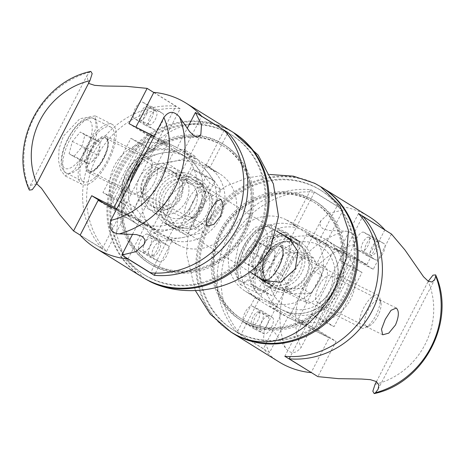 <?xml version="1.0" encoding="UTF-8"?>
<svg xmlns="http://www.w3.org/2000/svg" width="465" height="465" viewBox="0 0 465 465"><rect width="100%" height="100%" fill="white"/><g stroke="black" fill="none" stroke-linecap="round" stroke-linejoin="round"><path stroke-width="0.35" stroke-dasharray="2.33 1.74" d="M258.941 311.963A7.632 2.97 -63.5 0 1 258.04 320.187A7.632 2.97 -63.5 0 1 252.042 325.564A7.632 2.97 -63.5 0 1 252.786 317.415A7.632 2.97 -63.5 0 1 258.848 311.91A7.632 2.97 -63.5 0 1 258.941 311.963M268.003 316.473A7.632 2.97 116.5 0 0 267.904 316.421A7.632 2.97 116.5 0 0 261.842 321.925A7.632 2.97 116.5 0 0 261.098 330.08A7.632 2.97 116.5 0 0 267.096 324.698A7.632 2.97 116.5 0 0 268.003 316.473M378.016 241.817A7.632 2.97 116.5 0 0 377.923 241.765A7.632 2.97 116.5 0 0 371.861 247.27A7.632 2.97 116.5 0 0 371.117 255.425A7.632 2.97 116.5 0 0 377.115 250.042A7.632 2.97 116.5 0 0 378.016 241.817M368.96 237.307A7.632 2.97 -63.5 0 1 368.059 245.532A7.632 2.97 -63.5 0 1 362.061 250.908A7.632 2.97 -63.5 0 1 362.805 242.753A7.632 2.97 -63.5 0 1 368.867 237.255A7.632 2.97 -63.5 0 1 368.96 237.307M292.741 224.479L297.774 226.984A41.199 37.927 -58.2 0 0 245.764 245.102A41.199 37.927 -58.2 0 0 257.168 298.588A41.199 37.927 -58.2 0 0 260.005 300.163L254.971 297.658L237.011 332.458A85.45 78.655 121.8 0 1 227.309 237.871A85.45 78.655 121.8 0 1 310.701 189.679L292.741 224.479L319.089 240.824L337.049 206.024A85.45 78.655 121.8 0 1 369.146 216.707M310.701 189.679L337.049 206.024M284.812 356.283L302.773 321.484L297.74 318.973A41.199 37.927 -58.2 0 0 349.75 300.861A41.199 37.927 -58.2 0 0 338.346 247.374A41.199 37.927 -58.2 0 0 335.509 245.793L340.543 248.304L358.503 213.505M340.543 248.304L366.891 264.643L319.089 240.824M384.811 229.919L366.891 264.643M302.773 321.484L329.121 337.823L311.219 372.5M254.971 297.658L281.319 314.003L329.121 337.823M237.011 332.458L263.353 348.802L281.319 314.003M279.058 361.939A85.45 78.655 121.8 0 1 263.353 348.802M311.288 199.078A70.192 64.612 121.8 0 1 316.113 201.769A70.192 64.612 121.8 0 1 334.015 295.473A70.192 64.612 121.8 0 1 242.114 321.059A70.192 64.612 121.8 0 1 222.677 229.937A70.192 64.612 121.8 0 1 311.288 199.078M309.667 198.073A70.192 64.612 121.8 0 1 314.491 200.764A70.192 64.612 121.8 0 1 332.399 294.467A70.192 64.612 121.8 0 1 240.492 320.054A70.192 64.612 121.8 0 1 221.055 228.931A70.192 64.612 121.8 0 1 309.667 198.073M291.7 237.022A27.464 25.284 -58.2 0 0 257.029 249.095A27.464 25.284 -58.2 0 0 264.632 284.754A27.464 25.284 -58.2 0 0 300.599 274.739A27.464 25.284 -58.2 0 0 293.589 238.074A27.464 25.284 -58.2 0 0 291.7 237.022M286.022 219.695A41.199 37.927 -58.2 0 0 234.005 237.807A41.199 37.927 -58.2 0 0 245.415 291.293A41.199 37.927 -58.2 0 0 248.246 292.874L285.987 311.684A41.199 37.927 -58.2 0 0 337.997 293.572A41.199 37.927 -58.2 0 0 326.587 240.085A41.199 37.927 -58.2 0 0 323.756 238.504L286.022 219.695L297.774 226.984M290.119 238.911A27.464 25.284 121.8 0 1 298.594 241.294A27.464 25.284 121.8 0 1 300.483 242.346A27.464 25.284 121.8 0 1 307.487 279.017A27.464 25.284 121.8 0 1 271.525 289.027A27.464 25.284 121.8 0 1 263.841 281.273M263.289 280.331A27.464 25.284 121.8 0 1 264.515 252.361A27.464 25.284 121.8 0 1 289.032 238.836M322.024 187.482A85.45 78.655 -58.2 0 0 210.651 218.945A85.45 78.655 -58.2 0 0 231.942 332.708M311.974 314.636L320.484 319.914L334.073 326.686L362.049 272.478L353.54 267.201L325.558 321.408L311.974 314.636L290.323 356.585M325.558 321.408L334.073 326.686M320.484 319.914L348.465 265.707L362.049 272.478M348.465 265.707L339.95 260.429L353.54 267.201M339.95 260.429L362.008 217.696M375.633 259.865A9.155 3.563 116.5 0 0 375.749 259.929A9.155 3.563 116.5 0 0 382.945 253.472A9.155 3.563 116.5 0 0 384.032 243.608L373.895 237.319A9.155 3.563 116.5 0 0 373.784 237.255A9.155 3.563 116.5 0 0 366.583 243.712A9.155 3.563 116.5 0 0 365.502 253.582L375.633 259.865L365.571 254.849A9.155 3.563 116.5 0 0 365.688 254.913A9.155 3.563 116.5 0 0 372.884 248.461A9.155 3.563 116.5 0 0 373.965 238.592L363.833 232.302A9.155 3.563 116.5 0 0 363.717 232.238A9.155 3.563 116.5 0 0 356.521 238.696A9.155 3.563 116.5 0 0 355.44 248.566L365.571 254.849M376.458 381.625L428.277 281.232M391.46 234.046L373.267 269.287A64.089 2.139 -152.7 0 0 350.848 257.837L313.637 329.929A64.089 2.139 27.3 0 1 336.055 341.386L317.868 376.627M373.267 269.287L355.109 258.023L334.98 247.99L350.848 257.837M355.109 258.023L317.897 330.115L336.055 341.386M313.637 329.929L297.769 320.089L334.98 247.99M319.095 285.725A15.008 5.842 116.5 0 0 317.38 302.244A15.008 5.842 116.5 0 0 329.057 291.904A15.008 5.842 116.5 0 0 330.766 275.385A15.008 5.842 116.5 0 0 319.095 285.725M317.897 330.115L297.769 320.089M291.648 236.354L300.158 241.631L286.574 234.86L258.592 289.067L250.083 283.79L278.058 229.582L291.648 236.354L314.456 192.167L343.153 209.971L328.935 213.377L320.809 220.77L319.978 225.124L322.512 228.507L328.499 230.407L345.71 231.14C354.074 232.308 356.905 236.801 354.202 244.613L301.117 347.465C295.606 354.103 290.381 354.249 285.44 347.907L275.361 333.353L270.694 328.9L266.846 328.069L264.161 330.516L263.51 340.136L269.56 352.551L287.754 317.31L269.59 306.04L306.801 233.947L324.965 245.212L343.153 209.971M278.058 229.582L286.574 234.86M300.158 241.631L272.182 295.839L258.592 289.067M272.182 295.839L263.667 290.561L250.083 283.79M263.667 290.561L240.864 334.748L269.56 352.551M272.502 317.508A9.155 3.563 -63.5 0 1 271.421 327.377A9.155 3.563 -63.5 0 1 264.219 333.835A9.155 3.563 -63.5 0 1 264.108 333.771L253.977 327.488A9.155 3.563 -63.5 0 1 255.058 317.618A9.155 3.563 -63.5 0 1 262.254 311.161A9.155 3.563 -63.5 0 1 262.37 311.225L272.502 317.508L262.44 312.492A9.155 3.563 -63.5 0 1 261.359 322.361A9.155 3.563 -63.5 0 1 254.157 328.819A9.155 3.563 -63.5 0 1 254.041 328.755L243.91 322.472A9.155 3.563 -63.5 0 1 244.991 312.602A9.155 3.563 -63.5 0 1 252.193 306.144A9.155 3.563 -63.5 0 1 252.303 306.208L262.44 312.492M283.394 269.898A33.567 13.067 -63.5 0 1 257.273 293.031A33.567 13.067 -63.5 0 1 261.103 256.07A33.567 13.067 -63.5 0 1 287.225 232.942A33.567 13.067 -63.5 0 1 283.394 269.898M278.936 267.131A20.14 7.841 -63.5 0 1 263.266 281.011A20.14 7.841 -63.5 0 1 265.23 259.487A20.14 7.841 -63.5 0 1 281.232 244.956A20.14 7.841 -63.5 0 1 278.936 267.131M238.458 244.788L233.668 269.793L240.283 284.563L249.606 278.721L260.749 258.616L266.619 247.02L271.142 236.888L272.891 229.228L270.235 224.473L254.954 227.344L238.458 244.788M287.754 317.31A64.089 2.139 27.3 0 1 305.586 325.919L342.798 253.82A64.089 2.139 -152.7 0 0 324.965 245.212M240.864 334.748A85.45 78.655 121.8 0 1 231.367 240.388A85.45 78.655 121.8 0 1 314.456 192.167M269.59 306.04L289.718 316.072L305.586 325.919M342.798 253.82L326.93 243.98L289.718 316.072M309.335 280.657A20.14 7.841 -63.5 0 1 325.012 266.776A20.14 7.841 -63.5 0 1 322.71 288.951A20.14 7.841 -63.5 0 1 307.04 302.831A20.14 7.841 -63.5 0 1 309.335 280.657M306.801 233.947L326.93 243.98M361.404 327.866A18.309 7.126 116.5 0 0 361.63 327.988A18.309 7.126 116.5 0 0 365.089 327.796A18.309 7.126 116.5 0 0 376.179 314.782A18.309 7.126 116.5 0 0 379.893 298.094A18.309 7.126 116.5 0 0 378.19 295.339A18.309 7.126 116.5 0 0 377.964 295.217A18.309 7.126 116.5 0 0 363.566 308.126A18.309 7.126 116.5 0 0 361.404 327.866M258.261 290.09A30.516 11.881 116.5 0 0 258.633 290.3A30.516 11.881 116.5 0 0 282.633 268.776A30.516 11.881 116.5 0 0 286.237 235.883A30.516 11.881 116.5 0 0 285.859 235.674A30.516 11.881 116.5 0 0 261.865 257.192A30.516 11.881 116.5 0 0 258.261 290.09M366.205 326.075A14.566 5.673 -63.5 0 1 369.472 307.627A14.566 5.673 -63.5 0 1 380.916 302.395A14.566 5.673 -63.5 0 1 377.958 315.671A14.566 5.673 -63.5 0 1 369.14 326.023A14.566 5.673 -63.5 0 1 366.205 326.075M244.183 262.341L248.868 265.248L256.802 255.855L260.057 243.561L255.378 240.661L247.438 250.048L244.183 262.341L259.278 269.869C261.574 266.375 262.661 262.277 262.533 257.575C266.393 255.047 269.037 251.92 270.473 248.182L255.378 240.661M262.533 257.575L247.438 250.048M256.802 255.855L271.897 263.382L267.404 270.031L263.963 272.769L259.278 269.869M263.963 272.769L248.868 265.248M270.473 248.182L275.152 251.088L260.057 243.561M275.152 251.088L274.972 254.721L271.897 263.382M140.139 120.185A7.632 2.97 -63.5 0 1 141.04 111.96A7.632 2.97 -63.5 0 1 147.039 106.584A7.632 2.97 -63.5 0 1 146.295 114.733A7.632 2.97 -63.5 0 1 140.232 120.237A7.632 2.97 -63.5 0 1 140.139 120.185M149.195 124.701A7.632 2.97 116.5 0 0 149.294 124.754A7.632 2.97 116.5 0 0 155.356 119.249A7.632 2.97 116.5 0 0 156.101 111.094A7.632 2.97 116.5 0 0 150.102 116.477A7.632 2.97 116.5 0 0 149.195 124.701M152.898 256.035A7.632 2.97 116.5 0 0 152.991 256.087A7.632 2.97 116.5 0 0 159.053 250.583A7.632 2.97 116.5 0 0 159.797 242.428A7.632 2.97 116.5 0 0 153.799 247.81A7.632 2.97 116.5 0 0 152.898 256.035M143.842 251.519A7.632 2.97 -63.5 0 1 144.743 243.294A7.632 2.97 -63.5 0 1 150.741 237.917A7.632 2.97 -63.5 0 1 149.997 246.066A7.632 2.97 -63.5 0 1 143.935 251.571A7.632 2.97 -63.5 0 1 143.842 251.519M124.457 216.696L129.491 219.207A41.199 37.927 121.8 0 1 126.654 217.626A41.199 37.927 121.8 0 1 115.25 164.139A41.199 37.927 121.8 0 1 167.261 146.027L162.227 143.516L180.188 108.717A85.45 78.655 -58.2 0 0 96.796 156.908A85.45 78.655 -58.2 0 0 106.497 251.495L124.457 216.696L98.109 200.357M106.497 251.495L80.149 235.156M227.251 133.972L210.029 167.342L204.995 164.837A41.199 37.927 121.8 0 1 207.832 166.412A41.199 37.927 121.8 0 1 219.236 219.899A41.199 37.927 121.8 0 1 167.226 238.016L172.259 240.521L155.444 273.106M172.259 240.521L145.911 224.177L116.424 209.483M128.015 258.854L145.911 224.177M210.029 167.342L183.681 150.997L201.607 116.273M162.227 143.516L136.14 127.334M180.188 108.717L153.845 92.378M154.2 136.303L183.681 150.997M153.712 265.922A70.192 64.612 -58.2 0 0 242.323 235.063A70.192 64.612 -58.2 0 0 222.886 143.941A70.192 64.612 -58.2 0 0 130.985 169.527A70.192 64.612 -58.2 0 0 148.887 263.231A70.192 64.612 -58.2 0 0 153.712 265.922M155.333 266.927A70.192 64.612 -58.2 0 0 243.945 236.069A70.192 64.612 -58.2 0 0 224.508 144.946A70.192 64.612 -58.2 0 0 132.601 170.533A70.192 64.612 -58.2 0 0 150.509 264.236A70.192 64.612 -58.2 0 0 155.333 266.927M173.3 227.978A27.464 25.284 121.8 0 1 171.411 226.926A27.464 25.284 121.8 0 1 164.401 190.261A27.464 25.284 121.8 0 1 200.369 180.246A27.464 25.284 121.8 0 1 207.971 215.905A27.464 25.284 121.8 0 1 173.3 227.978M141.244 226.496A41.199 37.927 121.8 0 1 138.413 224.915A41.199 37.927 121.8 0 1 127.003 171.428A41.199 37.927 121.8 0 1 179.013 153.316L216.754 172.126A41.199 37.927 121.8 0 1 219.585 173.707A41.199 37.927 121.8 0 1 230.995 227.193A41.199 37.927 121.8 0 1 178.979 245.305L141.244 226.496L129.491 219.207M166.406 223.706A27.464 25.284 -58.2 0 0 201.083 211.627A27.464 25.284 -58.2 0 0 193.475 175.973A27.464 25.284 -58.2 0 0 157.513 185.983A27.464 25.284 -58.2 0 0 164.517 222.654A27.464 25.284 -58.2 0 0 166.406 223.706M142.464 277.204A85.45 78.655 121.8 0 1 118.802 166.272A85.45 78.655 121.8 0 1 226.682 128.7A85.45 78.655 121.8 0 1 232.552 131.979M201.333 174.439L192.818 169.161L206.408 175.933L178.426 230.14L186.942 235.418L214.917 181.21L201.333 174.439L224.136 130.252M214.917 181.21L206.408 175.933M192.818 169.161L164.843 223.369L178.426 230.14M164.843 223.369L173.352 228.646L186.942 235.418M173.352 228.646L150.544 272.833M157.798 239.237A9.155 3.563 116.5 0 0 157.681 239.179A9.155 3.563 116.5 0 0 150.486 245.63A9.155 3.563 116.5 0 0 149.405 255.5L159.536 261.789A9.155 3.563 116.5 0 0 159.652 261.847A9.155 3.563 116.5 0 0 166.848 255.395A9.155 3.563 116.5 0 0 167.929 245.526L157.798 239.237L147.731 234.221A9.155 3.563 116.5 0 0 147.62 234.162A9.155 3.563 116.5 0 0 140.418 240.614A9.155 3.563 116.5 0 0 139.337 250.484L149.474 256.773A9.155 3.563 116.5 0 0 149.585 256.837A9.155 3.563 116.5 0 0 156.786 250.379A9.155 3.563 116.5 0 0 157.868 240.51L147.731 234.221M132.612 234.174L140.035 219.788A64.089 2.139 27.3 0 1 122.202 211.18L159.414 139.082A64.089 2.139 -152.7 0 0 177.246 147.69L187.186 128.433M140.035 219.788L158.199 231.053L138.07 221.02L122.202 211.18M158.199 231.053L195.41 158.96L177.246 147.69M159.414 139.082L175.282 148.928L138.07 221.02M153.956 183.286A15.008 5.842 116.5 0 0 155.67 166.766A15.008 5.842 116.5 0 0 143.993 177.107A15.008 5.842 116.5 0 0 142.284 193.626A15.008 5.842 116.5 0 0 153.956 183.286M195.41 158.96L175.282 148.928M125.05 204.571L116.535 199.293L102.951 192.522L130.927 138.314L139.442 143.592L111.46 197.799L125.05 204.571L102.242 248.758L80.189 235.081M111.46 197.799L102.951 192.522M116.535 199.293L144.516 145.086L130.927 138.314M144.516 145.086L153.026 150.364L139.442 143.592M153.026 150.364L175.834 106.177L153.781 92.5M128.945 123.614L147.103 134.885L109.891 206.977L103.73 203.153M144.197 123.417A9.155 3.563 -63.5 0 1 145.278 113.547A9.155 3.563 -63.5 0 1 152.474 107.09A9.155 3.563 -63.5 0 1 152.59 107.153L162.721 113.443A9.155 3.563 -63.5 0 1 161.64 123.306A9.155 3.563 -63.5 0 1 154.438 129.764A9.155 3.563 -63.5 0 1 154.328 129.7L144.197 123.417L134.129 118.401A9.155 3.563 -63.5 0 1 135.21 108.531A9.155 3.563 -63.5 0 1 142.412 102.073A9.155 3.563 -63.5 0 1 142.523 102.137L152.66 108.426A9.155 3.563 -63.5 0 1 151.578 118.296A9.155 3.563 -63.5 0 1 144.377 124.748A9.155 3.563 -63.5 0 1 144.26 124.684L134.129 118.401M86.002 147.452A33.567 13.067 -63.5 0 1 112.123 124.324A33.567 13.067 -63.5 0 1 108.293 161.279A33.567 13.067 -63.5 0 1 82.171 184.413A33.567 13.067 -63.5 0 1 86.002 147.452M90.46 150.218A20.14 7.841 -63.5 0 1 106.13 136.338A20.14 7.841 -63.5 0 1 104.166 157.868A20.14 7.841 -63.5 0 1 88.164 172.393A20.14 7.841 -63.5 0 1 90.46 150.218M85.653 149.997L96.191 127.858L95.133 115.855L79.852 118.726L63.356 136.169L59.107 148.567L58.514 160.657L60.81 170.335L65.187 175.944L74.505 170.103L85.653 149.997M36.723 183.768L30.289 185.442L29.278 188.999L29.365 190.109M90.809 71.401L89.547 72.232L86.938 75.696L88.542 83.375M175.834 106.177A85.45 78.655 -58.2 0 0 92.744 154.397A85.45 78.655 -58.2 0 0 102.242 248.758M147.103 134.885L167.231 144.911L153.991 136.698M116.779 208.797L130.02 217.01L167.231 144.911M140.558 162.721A20.14 7.841 -63.5 0 1 149.91 158.158A20.14 7.841 -63.5 0 1 147.614 180.333A20.14 7.841 -63.5 0 1 131.938 194.213A20.14 7.841 -63.5 0 1 130.212 182.774M109.891 206.977L130.02 217.01M203.089 186.721A18.309 7.126 116.5 0 0 202.862 186.599A18.309 7.126 116.5 0 0 188.465 199.508A18.309 7.126 116.5 0 0 186.302 219.248A18.309 7.126 116.5 0 0 186.529 219.375A18.309 7.126 116.5 0 0 189.993 219.184A18.309 7.126 116.5 0 0 201.078 206.164A18.309 7.126 116.5 0 0 204.798 189.476A18.309 7.126 116.5 0 0 203.089 186.721M111.135 127.265A30.516 11.881 116.5 0 0 110.763 127.055A30.516 11.881 116.5 0 0 86.763 148.573A30.516 11.881 116.5 0 0 83.159 181.472A30.516 11.881 116.5 0 0 83.537 181.681A30.516 11.881 116.5 0 0 107.531 160.163A30.516 11.881 116.5 0 0 111.135 127.265M204.46 191.586A14.566 5.673 -63.5 0 1 205.821 193.777A14.566 5.673 -63.5 0 1 202.862 207.053A14.566 5.673 -63.5 0 1 194.039 217.405A14.566 5.673 -63.5 0 1 191.516 204.635A14.566 5.673 -63.5 0 1 204.46 191.586M84.956 134.943L80.276 132.043L72.342 141.43L69.087 153.723L73.766 156.629L81.701 147.236L84.956 134.943L100.051 142.47L99.876 146.103L96.796 154.764L92.303 161.413L88.862 164.151L73.766 156.629M96.796 154.764L81.701 147.236M72.342 141.43L87.437 148.957C91.291 146.429 93.936 143.301 95.372 139.564L100.051 142.47M95.372 139.564L80.276 132.043M88.862 164.151L84.182 161.25L69.087 153.723M84.182 161.25C86.478 157.757 87.559 153.659 87.437 148.957M184.901 203.315A24.413 22.471 -58.2 0 0 178.827 170.475A24.413 22.471 -58.2 0 0 147.016 179.13A24.413 22.471 -58.2 0 0 153.09 211.97A24.413 22.471 -58.2 0 0 184.901 203.315M316.787 285.341A39.676 36.52 -58.2 0 0 306.917 231.977A39.676 36.52 -58.2 0 0 255.221 246.037A39.676 36.52 -58.2 0 0 265.091 299.402A39.676 36.52 -58.2 0 0 316.787 285.341M179.717 200.037A19.733 18.164 121.8 0 1 147.585 199.793A19.733 18.164 121.8 0 1 165.918 170.951A19.733 18.164 121.8 0 1 179.717 200.037M310.754 293.735L322.094 275.896L313.555 257.901L293.677 257.755L282.336 275.6L290.875 293.589L310.754 293.735L302.645 288.707L282.767 288.562L274.234 270.572L282.336 275.6M282.767 288.562L290.875 293.589M313.555 257.901L305.453 252.873L313.985 270.863L302.645 288.707M313.985 270.863L322.094 275.896M274.234 270.572L279.36 261.313L285.574 252.728L293.677 257.755M285.574 252.728L305.453 252.873M142.924 181.472A20.286 18.676 121.8 0 1 171.23 170.62A20.286 18.676 121.8 0 1 176.404 197.701A20.286 18.676 121.8 0 1 149.84 205.1A20.286 18.676 121.8 0 1 142.924 181.472M138.547 179.676A24.413 22.477 -58.2 0 0 162.541 210.802A24.413 22.477 -58.2 0 0 178.142 171.626A24.413 22.477 -58.2 0 0 138.547 179.676M160.594 192.429A20.286 18.676 -58.2 0 0 167.51 216.056A20.286 18.676 -58.2 0 0 195.817 205.21A20.286 18.676 -58.2 0 0 188.9 181.583A20.286 18.676 -58.2 0 0 160.594 192.429M125.306 174.875A39.676 36.52 121.8 0 1 180.658 153.653A39.676 36.52 121.8 0 1 190.778 206.617A39.676 36.52 121.8 0 1 138.832 221.084A39.676 36.52 121.8 0 1 125.306 174.875M200.194 207.001A24.413 22.477 121.8 0 1 160.599 215.057A24.413 22.477 121.8 0 1 176.2 175.875A24.413 22.477 121.8 0 1 200.194 207.001M149.102 224.897A39.676 36.52 121.8 0 1 144.557 186.814A39.676 36.52 121.8 0 1 174.451 161.233A39.676 36.52 121.8 0 1 208.895 173.724A39.676 36.52 121.8 0 1 213.441 211.808A39.676 36.52 121.8 0 1 183.541 237.394A39.676 36.52 121.8 0 1 149.102 224.897L160.919 241.027L183.541 237.394L203.81 232.297L213.441 211.808L220.712 189.854L208.895 173.724L194.725 156.135L174.451 161.233L151.828 164.866L144.557 186.814L134.931 207.309L149.102 224.897M136.047 216.8L124.231 200.671L131.502 178.717L141.133 158.228L161.402 153.136L184.024 149.503L195.841 165.633L210.017 183.222L200.386 203.711L193.115 225.665L170.492 229.297L150.218 234.389L136.047 216.8A39.676 36.52 121.8 0 1 131.502 178.717A39.676 36.52 121.8 0 1 161.402 153.136A39.676 36.52 121.8 0 1 186.86 157.501A39.676 36.52 121.8 0 1 195.841 165.633A39.676 36.52 121.8 0 1 200.386 203.711A39.676 36.52 121.8 0 1 170.492 229.297A39.676 36.52 121.8 0 1 145.034 224.926A39.676 36.52 121.8 0 1 136.047 216.8M203.81 232.297L193.115 225.665M220.712 189.854L210.017 183.222M160.919 241.027L150.218 234.389M151.828 164.866L141.133 158.228M134.931 207.309L124.231 200.671M194.725 156.135L184.024 149.503M239.719 333.591A82.398 75.847 121.8 0 1 234.058 330.429A82.398 75.847 121.8 0 1 213.034 220.427A82.398 75.847 121.8 0 1 320.926 190.388A82.398 75.847 121.8 0 1 343.745 297.362A82.398 75.847 121.8 0 1 239.719 333.591M238.708 332.957A82.398 75.847 121.8 0 1 233.041 329.801A82.398 75.847 121.8 0 1 212.023 219.8A82.398 75.847 121.8 0 1 319.914 189.761A82.398 75.847 121.8 0 1 342.728 296.734A82.398 75.847 121.8 0 1 238.708 332.957M321.524 187.168A85.45 78.655 -58.2 0 0 209.634 218.318A85.45 78.655 -58.2 0 0 231.436 332.394M247.229 322.146A68.663 63.205 121.8 0 1 242.509 319.513A68.663 63.205 121.8 0 1 223.496 230.367A68.663 63.205 121.8 0 1 310.184 200.177A68.663 63.205 121.8 0 1 314.904 202.81A68.663 63.205 121.8 0 1 333.917 291.956A68.663 63.205 121.8 0 1 247.229 322.146M246.014 321.391A68.663 63.205 -58.2 0 0 332.702 291.2A68.663 63.205 -58.2 0 0 313.689 202.06A68.663 63.205 -58.2 0 0 308.969 199.427A68.663 63.205 -58.2 0 0 222.282 229.617A68.663 63.205 -58.2 0 0 241.294 318.757A68.663 63.205 -58.2 0 0 246.014 321.391M263.94 281.348A25.023 23.035 -58.2 0 0 265.515 282.429A25.023 23.035 -58.2 0 0 267.236 283.388A25.023 23.035 -58.2 0 0 298.826 272.385A25.023 23.035 -58.2 0 0 291.898 239.899A25.023 23.035 -58.2 0 0 290.189 238.94M287.277 237.749A25.023 23.035 -58.2 0 0 258.075 250.879A25.023 23.035 -58.2 0 0 261.539 279.244M258.238 277.192L251.53 263.731L254.024 248.368L267.038 236.493L284.039 235.743M269.654 174.468L247.235 177.874L226.159 186.11L207.652 199.502L194.318 217.405L188.11 234.935L186.517 253.948L195.346 290.532M149.736 277.774A82.398 75.847 -58.2 0 0 253.762 241.544A82.398 75.847 -58.2 0 0 230.942 134.571A82.398 75.847 -58.2 0 0 123.056 164.61A82.398 75.847 -58.2 0 0 144.074 274.612A82.398 75.847 -58.2 0 0 149.736 277.774M150.753 278.401A82.398 75.847 -58.2 0 0 254.774 242.172A82.398 75.847 -58.2 0 0 231.959 135.199A82.398 75.847 -58.2 0 0 124.068 165.238A82.398 75.847 -58.2 0 0 145.086 275.239A82.398 75.847 -58.2 0 0 150.753 278.401M142.976 277.518A85.45 78.655 121.8 0 1 121.679 163.756A85.45 78.655 121.8 0 1 233.058 132.293M154.816 264.818A68.663 63.205 -58.2 0 0 241.504 234.633A68.663 63.205 -58.2 0 0 222.491 145.487A68.663 63.205 -58.2 0 0 217.771 142.854A68.663 63.205 -58.2 0 0 131.084 173.044A68.663 63.205 -58.2 0 0 150.096 262.19A68.663 63.205 -58.2 0 0 154.816 264.818M156.031 265.573A68.663 63.205 121.8 0 1 151.311 262.94A68.663 63.205 121.8 0 1 132.298 173.8A68.663 63.205 121.8 0 1 218.986 143.609A68.663 63.205 121.8 0 1 223.706 146.243A68.663 63.205 121.8 0 1 242.718 235.383A68.663 63.205 121.8 0 1 156.031 265.573M174.823 226.06A25.023 23.035 121.8 0 1 173.102 225.101A25.023 23.035 121.8 0 1 166.72 191.696A25.023 23.035 121.8 0 1 199.485 182.571A25.023 23.035 121.8 0 1 206.925 214.121A25.023 23.035 121.8 0 1 174.823 226.06M210.976 216.632L212.924 198.654L202.734 184.588L184.396 182.757L169.719 196.067L167.022 213.586L176.351 227.118L195.416 229.396L210.976 216.632M144.563 278.506L124.829 259.063L116.576 234.587L118.697 206.646L129.793 177.374C150.695 135.757 189.15 110.182 228.704 129.956L234.651 133.281M260.005 300.163L248.246 292.874M335.509 245.793L323.756 238.504M297.74 318.973L285.987 311.684M373.965 238.592L384.032 243.608M355.44 248.566L365.502 253.582M363.833 232.302L373.895 237.319M375.069 384.323A73.243 67.419 -58.2 0 0 428.155 281.47M264.108 333.771L254.041 328.755M262.37 311.225L252.303 306.208M253.977 327.488L243.91 322.472M354.202 244.613A73.243 67.419 -58.2 0 0 301.117 347.465M285.44 347.907A85.45 78.655 121.8 0 1 345.71 231.14M278.529 266.881A18.92 7.364 116.5 0 0 280.924 246.183A18.92 7.364 116.5 0 0 265.963 259.086A18.92 7.364 116.5 0 0 263.574 279.791A18.92 7.364 116.5 0 0 278.529 266.881M281.145 246.973A18.309 7.126 -63.5 0 1 278.831 267.009A18.309 7.126 -63.5 0 1 264.585 279.622A18.309 7.126 -63.5 0 1 264.358 279.5A18.309 7.126 -63.5 0 1 266.521 259.761A18.309 7.126 -63.5 0 1 280.918 246.845A18.309 7.126 -63.5 0 1 281.145 246.973M241.149 281.563A30.516 11.881 -63.5 0 1 244.753 248.665A30.516 11.881 -63.5 0 1 268.753 227.147A30.516 11.881 -63.5 0 1 269.13 227.356A30.516 11.881 -63.5 0 1 265.271 260.743A30.516 11.881 -63.5 0 1 241.527 281.773A30.516 11.881 -63.5 0 1 241.149 281.563M261.039 258.488A26.854 10.457 116.5 0 0 264.434 229.1A26.854 10.457 116.5 0 0 243.201 247.421A26.854 10.457 116.5 0 0 239.812 276.803A26.854 10.457 116.5 0 0 261.039 258.488M167.261 146.027L179.013 153.316M167.226 238.016L178.979 245.305M204.995 164.837L216.754 172.126M139.337 250.484L149.405 255.5M157.868 240.51L167.929 245.526M149.474 256.773L159.536 261.789M152.59 107.153L142.523 102.137M154.328 129.7L144.26 124.684M162.721 113.443L152.66 108.426M89.547 72.232A85.45 78.655 -58.2 0 0 29.278 188.999M90.867 150.468A18.92 7.364 116.5 0 0 88.472 171.172A18.92 7.364 116.5 0 0 103.433 158.263A18.92 7.364 116.5 0 0 105.822 137.564A18.92 7.364 116.5 0 0 90.867 150.468M89.257 170.882A18.309 7.126 -63.5 0 1 91.57 150.846A18.309 7.126 -63.5 0 1 105.817 138.227A18.309 7.126 -63.5 0 1 106.043 138.355A18.309 7.126 -63.5 0 1 103.881 158.094A18.309 7.126 -63.5 0 1 89.483 171.004A18.309 7.126 -63.5 0 1 89.257 170.882M94.029 118.738A30.516 11.881 -63.5 0 1 90.425 151.637A30.516 11.881 -63.5 0 1 66.425 173.154A30.516 11.881 -63.5 0 1 66.053 172.945A30.516 11.881 -63.5 0 1 69.907 139.552A30.516 11.881 -63.5 0 1 93.651 118.529A30.516 11.881 -63.5 0 1 94.029 118.738M68.105 138.803A26.854 10.457 116.5 0 0 64.711 168.185A26.854 10.457 116.5 0 0 85.938 149.869A26.854 10.457 116.5 0 0 89.332 120.487A26.854 10.457 116.5 0 0 68.105 138.803M299.425 244.567A25.023 23.035 -58.2 0 0 266.584 253.291A25.023 23.035 -58.2 0 0 272.577 286.806A25.023 23.035 -58.2 0 0 305.418 278.082A25.023 23.035 -58.2 0 0 299.425 244.567M266.858 253.472A24.413 22.471 121.8 0 1 298.67 244.817A24.413 22.471 121.8 0 1 298.896 244.956A24.413 22.471 121.8 0 1 304.744 277.657A24.413 22.471 121.8 0 1 272.932 286.312A24.413 22.471 121.8 0 1 266.858 253.472M331.376 294.392A39.676 36.52 121.8 0 1 279.68 308.452A39.676 36.52 121.8 0 1 269.81 255.087A39.676 36.52 121.8 0 1 321.507 241.027A39.676 36.52 121.8 0 1 321.879 241.259A39.676 36.52 121.8 0 1 331.376 294.392M320.879 246.386A34.788 32.027 -58.2 0 0 275.222 258.511A34.788 32.027 -58.2 0 0 283.551 305.11A34.788 32.027 -58.2 0 0 329.208 292.979A34.788 32.027 -58.2 0 0 320.879 246.386M267.904 316.421L258.848 311.91M261.098 330.08L252.042 325.564M362.061 250.908L371.117 255.425M368.867 237.255L377.923 241.765M240.492 320.054L242.114 321.059M314.491 200.764L316.113 201.769M257.168 298.588L245.415 291.293M338.346 247.374L326.587 240.085M264.632 284.754L271.525 289.027M293.589 238.074L300.483 242.346M365.688 254.913L375.749 259.929M363.717 232.238L373.784 237.255M378.062 389.304L434.711 279.558M396.093 307.94L330.766 275.385M382.707 334.806L317.38 302.244M264.219 333.835L254.157 328.819M262.254 311.161L252.193 306.144M287.225 232.942L270.235 224.473M257.273 293.031L240.289 284.563M320.809 220.77L264.161 330.516M263.266 281.011L307.04 302.831M281.232 244.956L325.012 266.776M361.63 327.988L264.585 279.622L266.962 279.668L269.229 278.518C272.496 276.216 275.582 272.327 278.489 266.852C282.302 258.9 283.604 252.861 282.394 248.734L280.918 246.845L377.964 295.217M380.916 302.395L379.893 298.094M369.14 326.023L365.089 327.796M285.859 235.674L268.753 227.147C268.45 226.409 266.271 226.275 262.225 226.746C258.918 226.792 253.739 231.5 246.688 240.876C238.87 253.105 236.092 264.666 236.278 270.217C235.9 275.257 237.65 279.11 241.527 281.773L258.633 290.3M267.404 270.031L273.926 263.818L274.972 254.721M156.101 111.094L147.039 106.584M149.294 124.754L140.232 120.237M143.935 251.571L152.991 256.087M150.741 237.917L159.797 242.428M224.508 144.946L222.886 143.941M150.509 264.236L148.887 263.231M126.654 217.626L138.413 224.915M207.832 166.412L219.585 173.707M200.369 180.246L193.475 175.973M171.411 226.926L164.517 222.654M147.62 234.162L157.681 239.179M149.585 256.837L159.652 261.847M200.839 134.484L144.191 244.23M220.997 199.328L155.67 166.766M207.611 226.188L142.284 193.626M152.474 107.09L142.412 102.073M154.438 129.764L144.377 124.748M112.123 124.324L95.133 115.855M82.171 184.413L65.187 175.944M30.289 185.442L86.938 75.696M88.164 172.393L131.938 194.213M106.13 136.338L149.91 158.158M186.529 219.375L89.483 171.004C90.867 170.202 90.547 174.956 99.992 163.808C105.846 154.055 108.426 146.975 107.735 142.557C107.287 139.68 106.648 138.239 105.817 138.227L202.862 186.599M205.821 193.777L204.798 189.476M194.039 217.405L189.993 219.184M83.537 181.681L66.425 173.154C66.042 173.509 60.63 169.446 61.182 161.535C61.415 154.572 63.647 146.94 67.867 138.628C71.808 131.078 76.26 125.312 81.218 121.33C87.199 116.134 93.703 118 93.651 118.529L110.763 127.055M92.303 161.413L98.824 155.205L99.876 146.103M292.549 241.015L298.67 244.817C285.115 238.58 274.019 242.387 265.381 256.227C259.29 269.508 265.283 282.319 272.932 286.312L266.858 282.54M276.652 231.157L178.827 170.475M249.786 271.955L153.09 211.97M265.091 299.402L279.68 308.452C296.478 319.519 321.867 312.178 332.341 293.56C343.339 276.076 338.526 251.303 321.885 241.265L306.917 231.977M149.84 205.1L167.51 216.056M171.23 170.62L188.9 181.583M186.86 157.501L180.658 153.653M145.034 224.926L138.832 221.084M320.926 190.388L319.914 189.761M234.058 330.429L233.041 329.801M241.294 318.757L242.509 319.513M313.689 202.06L314.904 202.81M262.266 280.412L265.515 282.429M288.649 237.882L291.898 239.899M144.074 274.612L145.086 275.239M230.942 134.571L231.959 135.199M223.706 146.243L222.491 145.487M151.311 262.94L150.096 262.19M202.734 184.588L199.485 182.571M176.351 227.118L173.102 225.101"/><path stroke-width="0.7" d="M311.219 372.5L284.812 356.283A85.45 78.655 121.8 0 0 368.204 308.092A85.45 78.655 121.8 0 0 358.503 213.505L384.811 229.919M231.942 332.708A85.45 78.655 -58.2 0 0 232.448 333.021A85.45 78.655 -58.2 0 0 238.318 336.3A85.45 78.655 -58.2 0 0 346.198 298.728A85.45 78.655 -58.2 0 0 322.536 187.796L369.146 216.707A85.45 78.655 121.8 0 1 384.851 229.844M311.155 372.622A85.45 78.655 121.8 0 1 284.935 365.211A85.45 78.655 121.8 0 1 279.058 361.939L232.448 333.021M263.841 281.273A27.464 25.284 121.8 0 1 263.289 280.331M289.032 238.836A27.464 25.284 121.8 0 1 290.119 238.911M322.536 187.796A85.45 78.655 -58.2 0 0 322.024 187.482M362.008 217.696L362.758 216.242A85.45 78.655 121.8 0 1 372.256 310.603A85.45 78.655 121.8 0 1 289.166 358.823L290.323 356.585M289.166 358.823L317.868 376.627L338.537 378.661L361.439 379.022L370.373 379.667L376.359 381.567L378.894 384.95L378.062 389.304L375.453 392.768L374.191 393.599L372.825 391.239L375.069 384.323L376.458 381.625M428.277 281.232L432.967 275.158L435.635 274.891L435.722 276.001L434.711 279.558L432.026 282.005L428.178 281.174L423.51 276.721L404.957 249.984L391.46 234.046L362.758 216.242M396.279 308.045C399.261 310.899 398.993 316.549 395.477 325.006L388.781 333.132L382.707 334.8L381.48 329.278L385.264 319.31L391.024 310.324L396.279 308.045M116.424 209.483L98.109 200.357L80.149 235.156A85.45 78.655 -58.2 0 0 95.854 248.293A85.45 78.655 -58.2 0 0 127.951 258.976L128.015 258.854M155.444 273.106L154.299 275.321L127.951 258.976M154.299 275.321A85.45 78.655 -58.2 0 0 237.691 227.129A85.45 78.655 -58.2 0 0 227.99 132.542L227.251 133.972M227.99 132.542L201.647 116.198A85.45 78.655 -58.2 0 0 185.942 103.061A85.45 78.655 -58.2 0 0 180.065 99.789A85.45 78.655 -58.2 0 0 153.845 92.378L135.879 127.178L154.2 136.303M185.942 103.061L232.552 131.979A85.45 78.655 121.8 0 1 254.349 246.055A85.45 78.655 121.8 0 1 142.464 277.204L95.854 248.293M121.847 255.029L150.544 272.833A85.45 78.655 -58.2 0 0 233.633 224.612A85.45 78.655 -58.2 0 0 224.136 130.252L195.44 112.449L201.49 124.864L200.839 134.484L198.154 136.931L194.306 136.1L189.639 131.647L179.56 117.093C173.904 110.664 168.685 110.809 163.883 117.535L110.798 220.387C108.566 228.751 111.397 233.244 119.29 233.86L136.501 234.593L142.488 236.493L145.022 239.876L144.191 244.23L136.065 251.623L121.847 255.029L132.612 234.174M187.186 128.433L195.44 112.449M207.419 226.083C205.17 223.595 206.169 218.306 210.413 210.209L216.062 201.56L220.997 199.328L223.241 205.356L220.619 215.905L213.854 224.386L207.419 226.083M153.781 92.5L147.132 88.373L128.945 123.614A64.089 2.139 -152.7 0 0 151.363 135.071L114.152 207.163A64.089 2.139 27.3 0 1 91.733 195.713L73.54 230.954L60.043 215.016L41.49 188.279L36.723 183.768M103.73 203.153L91.733 195.713M80.189 235.081L73.54 230.954M29.365 190.109L32.248 189.679L36.845 183.53L89.931 80.678L92.175 73.621L90.809 71.401C40.85 81.683 8.446 144.08 29.365 190.109M88.542 83.375L94.628 85.333L103.561 85.978L126.463 86.339L147.132 88.373M153.991 136.698L151.363 135.071M114.152 207.163L116.779 208.797M130.212 182.774A20.14 7.841 -63.5 0 1 134.24 172.038A20.14 7.841 -63.5 0 1 140.558 162.721M195.346 290.532L210.151 314.061L231.436 332.394A85.45 78.655 -58.2 0 0 237.307 335.672A85.45 78.655 -58.2 0 0 345.181 298.1A85.45 78.655 -58.2 0 0 321.524 187.168L314.636 183.262L293.467 176.171L269.654 174.468M290.189 238.94A25.023 23.035 -58.2 0 0 287.277 237.749M261.539 279.244A25.023 23.035 -58.2 0 0 263.94 281.348M284.039 235.743L288.649 237.882L297.978 251.414L295.281 268.933L280.604 282.243L262.266 280.412L258.238 277.192M230.349 331.719L236.296 335.044C275.85 354.818 314.305 329.243 335.207 287.62L346.303 258.354L348.425 230.413L340.171 205.937L320.437 186.494M233.058 132.293A85.45 78.655 121.8 0 1 233.564 132.606A85.45 78.655 121.8 0 1 257.226 243.544A85.45 78.655 121.8 0 1 149.352 281.11A85.45 78.655 121.8 0 1 143.476 277.832A85.45 78.655 121.8 0 1 142.976 277.518M233.564 132.606L258.116 155.037L273.379 183.855L278.5 216.295L270.682 247.595C249.246 288.887 188.953 300.913 150.364 281.738L143.476 277.832M435.722 276.001A85.45 78.655 121.8 0 1 375.453 392.768M163.883 117.535A73.243 67.419 121.8 0 1 110.798 220.387M119.29 233.86A85.45 78.655 -58.2 0 0 179.56 117.093M36.845 183.53A73.243 67.419 121.8 0 1 89.931 80.678M374.191 393.599C424.15 383.317 456.554 320.92 435.635 274.891M292.549 241.015L276.652 231.157M266.858 282.54L249.786 271.955"/></g></svg>
